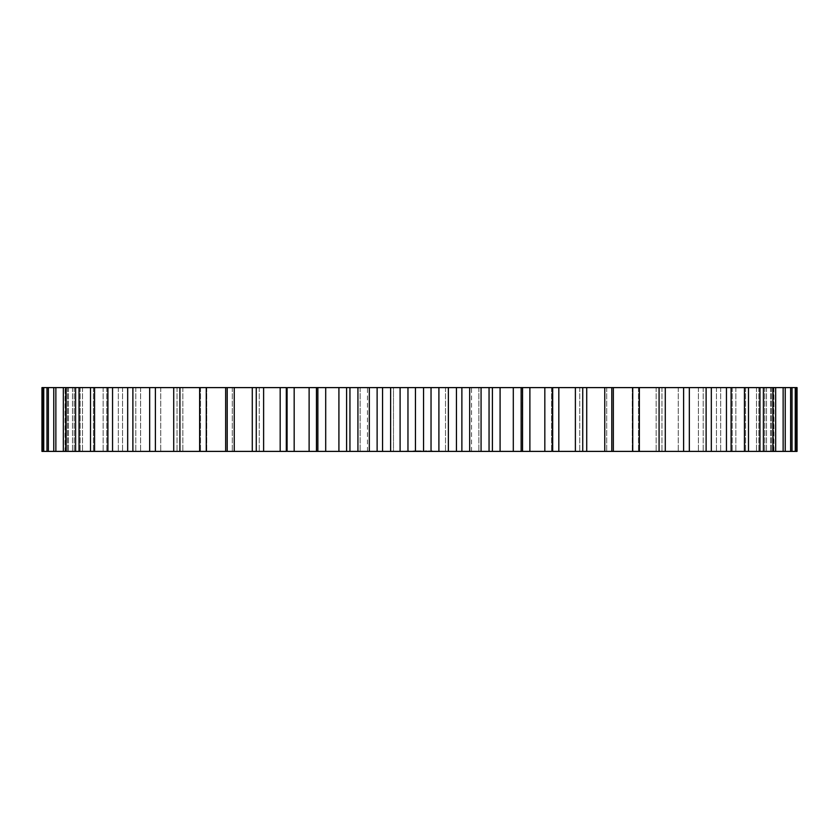 <?xml version="1.0" encoding="UTF-8"?>
<svg xmlns="http://www.w3.org/2000/svg" width="839" height="839" viewBox="0 0 839 839"><rect width="100%" height="100%" fill="white"/><g stroke="black" fill="none" stroke-linecap="round" stroke-linejoin="round"><path stroke-width="0.63" stroke-dasharray="4.2 3.15" d="M797.05 387.608L797.05 451.392L773.579 451.392L795.97 451.392L773.925 451.392L773.925 387.608L797.05 387.608M773.925 387.608L773.579 451.392L795.97 451.392L551.559 451.392L552.681 451.392L552.681 387.608L551.559 387.608L773.925 387.608M522.55 387.608L552.44 387.608L551.559 387.608L551.559 451.392L552.44 451.392L316.45 451.392L316.45 387.608L522.372 387.608L522.372 451.392L522.55 387.608M43.03 387.608L43.03 451.392L65.421 451.392L65.421 387.608L65.421 451.392L65.075 387.608L65.075 451.392L43.03 451.392L65.421 451.392L41.95 451.392L41.95 387.608L287.441 387.608L286.319 387.608L286.319 451.392L316.628 451.392L316.628 387.608L316.628 451.392M43.03 451.392L287.441 451.392L287.441 387.608L286.56 387.608L316.628 387.608M393.481 387.608L478.849 387.608L393.481 387.608L393.481 451.392L360.151 451.392L478.849 451.392L393.481 451.392L393.481 387.608M478.849 387.608L471.549 387.608L478.849 387.608L478.849 451.392L471.549 451.392L478.849 451.392L478.849 387.608M360.151 387.608L367.451 387.608L360.151 387.608L360.151 451.392L367.451 451.392L360.151 451.392L360.151 387.608M406.349 451.392L410.124 451.392L406.349 450.879M414.047 451.392L413.134 450.879L414.047 451.392M415.2 451.392L414.393 451.392L415.2 451.392M417.277 451.392L416.731 450.879L417.277 451.392M419.92 451.392L417.507 451.392L421.503 451.392L418.85 450.879L421.671 450.879L417.507 450.879L419.92 450.879M413.805 451.392L415.662 450.879L413.774 450.879M416.385 451.392L417.937 451.392L416.238 450.879L417.937 450.879L416.385 451.392M418.095 451.392L416.543 451.392L418.095 451.392M417.623 451.392L416.543 450.879L417.937 450.879L416.543 450.879L417.791 450.879L417.623 451.392M424.775 451.392L423.905 450.879L424.775 451.392M425.876 451.392L425.006 451.392L425.876 451.392M426.988 451.392L425.006 450.879L426.988 450.879M426.548 451.392L425.467 450.879L426.852 450.879L425.467 450.879L426.705 450.879L426.548 451.392M429.516 451.392L428.603 451.392L429.673 450.879L428.603 450.879L429.516 451.392M431.477 451.392L432.389 451.392L431.319 450.879L432.389 450.879L431.319 450.879L431.477 451.392M773.579 387.608L773.579 451.392L773.579 387.608M795.97 387.608L795.97 451.392M795.257 387.608L795.257 451.392M771.565 387.608L771.565 451.392L771.565 387.608M770.538 387.608L770.538 451.392L770.538 387.608M792.016 387.608L792.016 451.392M790.611 387.608L790.611 451.392M766.531 387.608L766.531 451.392L766.531 387.608M764.832 387.608L764.832 451.392L764.832 387.608M785.231 387.608L785.231 451.392M783.133 387.608L783.133 451.392M758.865 387.608L758.865 451.392L758.865 387.608M756.495 387.608L756.495 451.392L756.495 387.608M775.666 387.608L775.666 451.392M772.897 387.608L772.897 451.392M748.608 387.608L748.608 451.392L748.608 387.608M745.588 387.608L745.588 451.392L745.588 387.608M763.385 387.608L763.385 451.392M759.966 387.608L759.966 451.392M735.845 387.608L735.845 451.392L735.845 387.608M732.206 387.608L732.206 451.392L732.206 387.608M748.493 387.608L748.493 451.392M744.445 387.608L744.445 451.392M720.67 387.608L720.67 451.392L720.67 387.608M716.443 387.608L716.443 451.392L716.443 387.608M731.094 387.608L731.094 451.392M726.448 387.608L726.448 451.392M703.208 387.608L703.208 451.392L703.208 387.608M698.415 387.608L698.415 451.392L698.415 387.608M711.325 387.608L711.325 451.392M706.113 387.608L706.113 451.392M683.586 387.608L683.586 451.392L683.586 387.608M678.269 387.608L678.269 451.392L678.269 387.608M689.333 387.608L689.333 451.392M683.607 387.608L683.607 451.392M661.961 387.608L661.961 451.392L661.961 387.608M656.161 387.608L656.161 451.392L656.161 387.608M665.285 387.608L665.285 451.392M659.076 387.608L659.076 451.392M638.479 387.608L638.479 451.392L638.479 387.608M632.239 387.608L632.239 451.392L632.239 387.608M639.37 387.608L639.37 451.392M632.732 387.608L632.732 451.392M613.34 387.608L613.34 451.392M606.702 387.608L606.702 451.392L606.702 387.608M611.788 387.608L611.788 451.392M604.762 387.608L604.762 451.392M586.723 387.608L586.723 451.392M579.739 387.608L579.739 451.392L579.739 387.608M582.738 387.608L582.738 451.392M575.386 387.608L575.386 451.392M558.826 387.608L558.826 451.392M551.559 387.608L551.559 451.392M552.44 387.608L552.44 451.392M544.826 387.608L544.826 451.392M529.881 387.608L529.881 451.392M522.372 387.608L522.372 451.392M521.134 387.608L521.134 451.392M513.3 387.608L513.3 451.392M500.086 387.608L500.086 451.392M492.409 387.608L492.409 451.392M489.053 387.608L489.053 451.392M481.072 387.608L481.072 451.392M469.683 387.608L469.683 451.392M461.88 387.608L461.88 451.392M456.447 387.608L456.447 451.392M448.372 387.608L448.372 451.392M438.902 387.608L438.902 451.392M431.036 387.608L431.036 451.392M423.559 387.608L423.559 451.392M415.441 387.608L415.441 451.392M407.964 387.608L407.964 451.392M400.098 387.608L400.098 451.392M390.628 387.608L390.628 451.392M382.553 387.608L382.553 451.392M377.12 387.608L377.12 451.392M369.317 387.608L369.317 451.392M357.928 387.608L357.928 451.392M349.947 387.608L349.947 451.392M346.591 387.608L346.591 451.392M338.914 387.608L338.914 451.392M325.7 387.608L325.7 451.392M317.866 387.608L317.866 451.392M309.119 387.608L309.119 451.392M294.174 387.608L294.174 451.392M286.56 387.608L286.56 451.392M287.441 387.608L287.441 451.392M280.174 387.608L280.174 451.392M263.614 387.608L263.614 451.392M256.262 387.608L256.262 451.392M259.261 387.608L259.261 451.392L259.261 387.608M252.277 387.608L252.277 451.392M234.238 387.608L234.238 451.392M227.212 387.608L227.212 451.392M232.298 387.608L232.298 451.392L232.298 387.608M225.66 387.608L225.66 451.392M206.268 387.608L206.268 451.392M199.63 387.608L199.63 451.392M206.761 387.608L206.761 451.392L206.761 387.608M200.521 387.608L200.521 451.392L200.521 387.608M179.924 387.608L179.924 451.392M173.715 387.608L173.715 451.392M182.839 387.608L182.839 451.392L182.839 387.608M177.039 387.608L177.039 451.392L177.039 387.608M155.393 387.608L155.393 451.392M149.667 387.608L149.667 451.392M160.731 387.608L160.731 451.392L160.731 387.608M155.414 387.608L155.414 451.392L155.414 387.608M132.887 387.608L132.887 451.392M127.675 387.608L127.675 451.392M140.585 387.608L140.585 451.392L140.585 387.608M135.792 387.608L135.792 451.392L135.792 387.608M112.552 387.608L112.552 451.392M107.906 387.608L107.906 451.392M122.557 387.608L122.557 451.392L122.557 387.608M118.33 387.608L118.33 451.392L118.33 387.608M94.555 387.608L94.555 451.392M90.507 387.608L90.507 451.392M106.794 387.608L106.794 451.392L106.794 387.608M103.155 387.608L103.155 451.392L103.155 387.608M79.034 387.608L79.034 451.392M75.615 387.608L75.615 451.392M93.412 387.608L93.412 451.392L93.412 387.608M90.392 387.608L90.392 451.392L90.392 387.608M66.103 387.608L66.103 451.392M63.334 387.608L63.334 451.392M82.505 387.608L82.505 451.392L82.505 387.608M80.135 387.608L80.135 451.392L80.135 387.608M55.867 387.608L55.867 451.392M53.769 387.608L53.769 451.392M74.168 387.608L74.168 451.392L74.168 387.608M72.469 387.608L72.469 451.392L72.469 387.608M48.389 387.608L48.389 451.392M46.984 387.608L46.984 451.392M68.462 387.608L68.462 451.392L68.462 387.608M67.435 387.608L67.435 451.392L67.435 387.608M43.743 387.608L43.743 451.392M445.519 387.608L445.519 451.392L445.519 387.608M408.845 451.392L408.079 451.392L408.845 450.879M426.306 451.392L426.852 450.879L426.296 450.879M432.232 451.392L431.634 450.879L432.232 451.392M428.76 450.879L429.358 451.392L428.76 450.879M367.451 451.392L367.451 387.608M471.549 451.392L471.549 387.608"/><path stroke-width="1.26" d="M638.479 387.608L797.05 387.608L797.05 451.392L638.479 451.392M639.37 387.608L552.681 387.608L552.681 451.392L639.37 451.392L639.37 387.608M551.559 387.608L287.441 387.608M286.319 387.608L199.63 387.608L199.63 451.392L286.319 451.392L286.319 387.608M200.521 387.608L41.95 387.608L41.95 451.392L200.521 451.392M551.559 451.392L287.441 451.392M795.97 387.608L795.97 451.392M795.257 387.608L795.257 451.392M792.016 387.608L792.016 451.392M790.611 387.608L790.611 451.392M785.231 387.608L785.231 451.392M783.133 387.608L783.133 451.392M775.666 387.608L775.666 451.392M772.897 387.608L772.897 451.392M763.385 387.608L763.385 451.392M759.966 387.608L759.966 451.392M748.493 387.608L748.493 451.392M744.445 387.608L744.445 451.392M731.094 387.608L731.094 451.392M726.448 387.608L726.448 451.392M711.325 387.608L711.325 451.392M706.113 387.608L706.113 451.392M689.333 387.608L689.333 451.392M683.607 387.608L683.607 451.392M665.285 387.608L665.285 451.392M659.076 387.608L659.076 451.392M632.732 387.608L632.732 451.392M613.34 387.608L613.34 451.392M611.788 387.608L611.788 451.392M604.762 387.608L604.762 451.392M586.723 387.608L586.723 451.392M582.738 387.608L582.738 451.392M575.386 387.608L575.386 451.392M558.826 387.608L558.826 451.392M552.44 387.608L552.44 451.392M544.826 387.608L544.826 451.392M529.881 387.608L529.881 451.392M521.134 387.608L521.134 451.392M513.3 387.608L513.3 451.392M500.086 387.608L500.086 451.392M492.409 387.608L492.409 451.392M489.053 387.608L489.053 451.392M481.072 387.608L481.072 451.392M469.683 387.608L469.683 451.392M461.88 387.608L461.88 451.392M456.447 387.608L456.447 451.392M448.372 387.608L448.372 451.392M438.902 387.608L438.902 451.392M431.036 387.608L431.036 451.392M423.559 387.608L423.559 451.392M415.441 387.608L415.441 451.392M407.964 387.608L407.964 451.392M400.098 387.608L400.098 451.392M390.628 387.608L390.628 451.392M382.553 387.608L382.553 451.392M377.12 387.608L377.12 451.392M369.317 387.608L369.317 451.392M357.928 387.608L357.928 451.392M349.947 387.608L349.947 451.392M346.591 387.608L346.591 451.392M338.914 387.608L338.914 451.392M325.7 387.608L325.7 451.392M317.866 387.608L317.866 451.392M309.119 387.608L309.119 451.392M294.174 387.608L294.174 451.392M286.56 387.608L286.56 451.392M280.174 387.608L280.174 451.392M263.614 387.608L263.614 451.392M256.262 387.608L256.262 451.392M252.277 387.608L252.277 451.392M234.238 387.608L234.238 451.392M227.212 387.608L227.212 451.392M225.66 387.608L225.66 451.392M206.268 387.608L206.268 451.392M179.924 387.608L179.924 451.392M173.715 387.608L173.715 451.392M155.393 387.608L155.393 451.392M149.667 387.608L149.667 451.392M132.887 387.608L132.887 451.392M127.675 387.608L127.675 451.392M112.552 387.608L112.552 451.392M107.906 387.608L107.906 451.392M94.555 387.608L94.555 451.392M90.507 387.608L90.507 451.392M79.034 387.608L79.034 451.392M75.615 387.608L75.615 451.392M66.103 387.608L66.103 451.392M63.334 387.608L63.334 451.392M55.867 387.608L55.867 451.392M53.769 387.608L53.769 451.392M48.389 387.608L48.389 451.392M46.984 387.608L46.984 451.392M43.743 387.608L43.743 451.392M43.03 387.608L43.03 451.392M522.55 451.392L522.55 387.608M316.45 451.392L316.45 387.608"/></g></svg>

